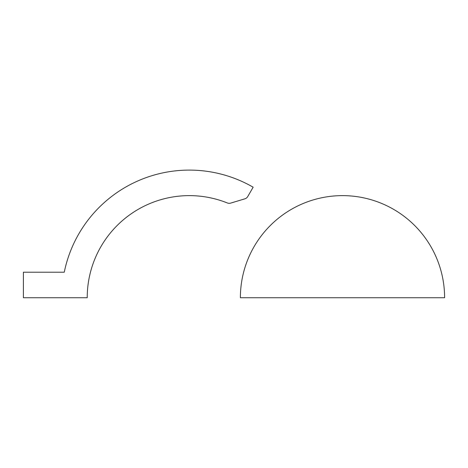 <?xml version="1.0" encoding="UTF-8"?>
<svg xmlns="http://www.w3.org/2000/svg" width="468" height="468" viewBox="0 0 468 468"><rect width="100%" height="100%" fill="white"/><g stroke="black" fill="none" stroke-linecap="round" stroke-linejoin="round"><path stroke-width="0.7" d="M23.4 272.212L23.4 297.736L87.218 297.736A102.112 102.112 0 0 1 227.313 202.954A5.107 5.107 0 0 0 230.689 203.106L244.828 198.841A5.107 5.107 0 0 0 247.777 196.501L253.147 187.2A127.635 127.635 0 0 0 64.268 272.212L23.4 272.212M240.382 297.736L444.6 297.736A102.112 102.112 0 0 0 342.488 195.63A102.112 102.112 0 0 0 240.382 297.736"/></g></svg>
